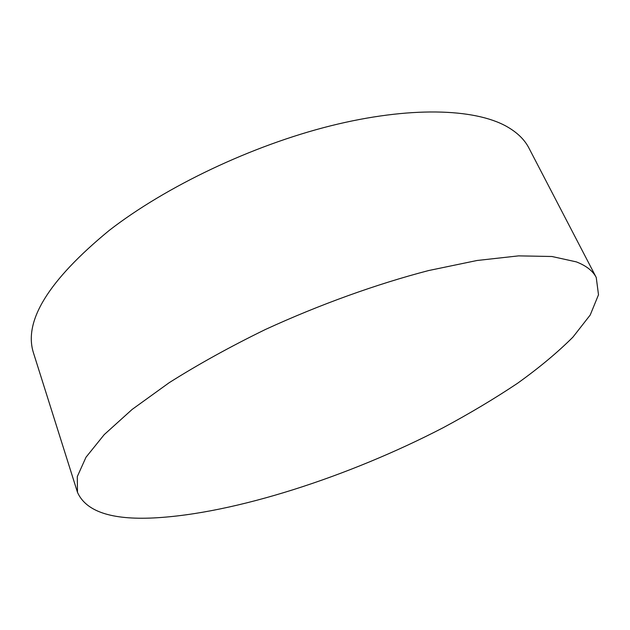 <?xml version="1.0" encoding="UTF-8"?>
<svg xmlns="http://www.w3.org/2000/svg" width="630" height="630" viewBox="0 0 630 630"><rect width="100%" height="100%" fill="white"/><g stroke="black" fill="none" stroke-linecap="round" stroke-linejoin="round"><path stroke-width="0.94" d="M596.248 277.483L528.924 148.058C524.554 139.537 517.041 132.284 506.394 126.315C474.193 108.407 409.39 106.186 330.6 125.835C251.89 145.538 165.981 186.441 109.266 230.383C48.384 280.445 23.152 321.394 33.579 353.233L77.49 492.361L77.285 476.619L85.995 457.238L104.234 434.613L132.135 409.429L169.226 382.67C198.143 364.4 230.21 346.665 265.435 329.474C319.615 304.581 376.504 284.099 428.636 270.546L477.02 260.497L518.577 255.875L551.919 256.497L576.356 261.883C586.286 265.758 592.917 270.955 596.248 277.483L598.5 294.769L590.208 315.024L572.922 337.137C557.558 352.454 539.083 367.849 517.498 383.316C494.574 398.625 469.815 413.406 443.237 427.675C349.075 476.524 234.754 513.82 153.712 517.939C111.431 520.01 86.026 511.489 77.49 492.361"/></g></svg>

